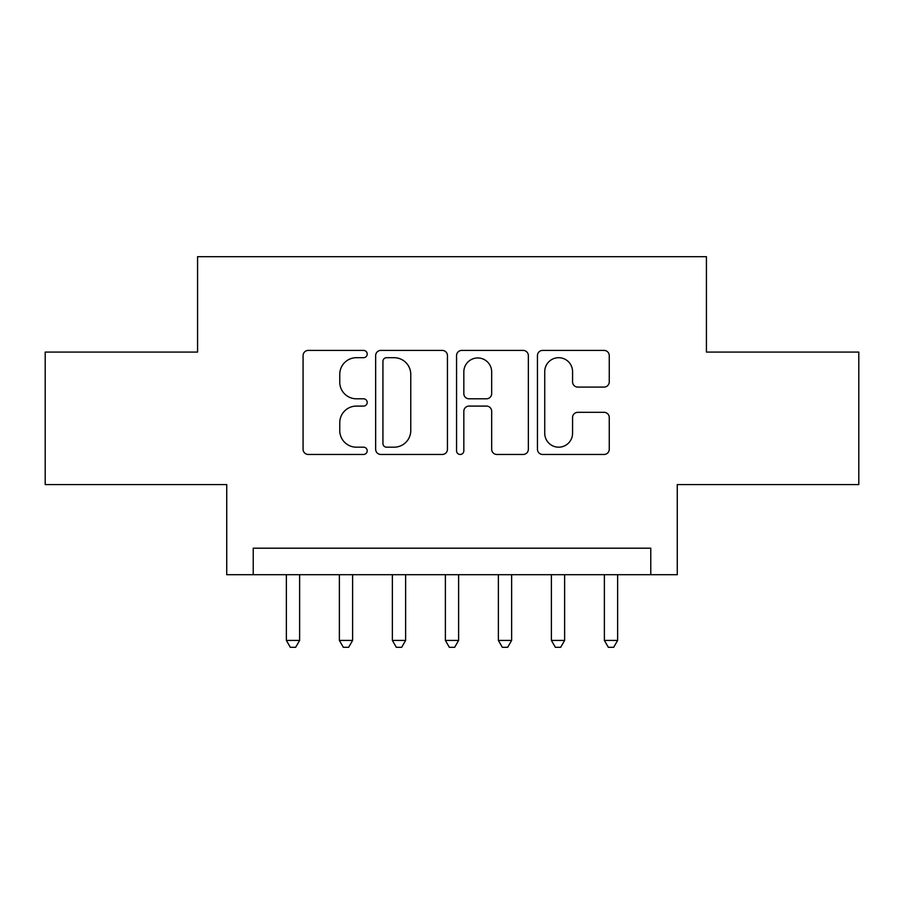<?xml version="1.0" encoding="UTF-8"?>
<svg xmlns="http://www.w3.org/2000/svg" width="904" height="904" viewBox="0 0 904 904"><rect width="100%" height="100%" fill="white"/><g stroke="black" fill="none" stroke-linecap="round" stroke-linejoin="round"><path stroke-width="1.36" d="M367.193 354.063A3.639 3.639 0 0 0 363.555 350.413L308.275 350.413A5.198 5.198 0 0 0 303.077 355.622L303.077 449.265A5.198 5.198 0 0 0 308.275 454.463L363.555 454.463A3.639 3.639 0 0 0 367.193 450.825A3.639 3.639 0 0 0 363.555 447.186L356.402 447.186A16.645 16.645 0 0 1 339.757 430.541L339.757 422.733A16.645 16.645 0 0 1 356.402 406.088L363.555 406.088A3.639 3.639 0 0 0 367.193 402.438A3.639 3.639 0 0 0 363.555 398.8L356.402 398.8A16.645 16.645 0 0 1 339.757 382.155L339.757 374.346A16.645 16.645 0 0 1 356.402 357.701L363.555 357.701A3.639 3.639 0 0 0 367.193 354.063M604.041 387.093A5.198 5.198 0 0 0 609.251 381.895L609.251 355.622A5.198 5.198 0 0 0 604.041 350.413L542.66 350.413A5.198 5.198 0 0 0 537.451 355.622L537.451 449.265A5.198 5.198 0 0 0 542.66 454.463L604.041 454.463A5.198 5.198 0 0 0 609.251 449.265L609.251 417.535A5.198 5.198 0 0 0 604.041 412.326L577.769 412.326A5.198 5.198 0 0 0 572.571 417.535L572.571 433.265A13.922 13.922 0 0 1 558.649 447.186A13.922 13.922 0 0 1 544.739 433.265L544.739 371.612A13.922 13.922 0 0 1 558.649 357.701A13.922 13.922 0 0 1 572.571 371.612L572.571 381.895A5.198 5.198 0 0 0 577.769 387.093L604.041 387.093M650.767 574.707L677.265 574.707L677.265 484.6L858.8 484.6L858.8 352.085L706.419 352.085L706.419 256.679L197.58 256.679L197.58 352.085L45.2 352.085L45.2 484.6L226.734 484.6L226.734 574.707L650.767 574.707L650.767 548.197L253.233 548.197L253.233 574.707M447.446 355.622A5.198 5.198 0 0 0 442.248 350.413L380.855 350.413A5.198 5.198 0 0 0 375.646 355.622L375.646 449.265A5.198 5.198 0 0 0 380.855 454.463L442.248 454.463A5.198 5.198 0 0 0 447.446 449.265L447.446 355.622M461.752 350.413L523.145 350.413A5.198 5.198 0 0 1 528.354 355.622L528.354 449.265A5.198 5.198 0 0 1 523.145 454.463L496.872 454.463A5.198 5.198 0 0 1 491.674 449.265L491.674 411.286A5.198 5.198 0 0 0 486.465 406.088L469.04 406.088A5.198 5.198 0 0 0 463.831 411.286L463.831 450.825A3.639 3.639 0 0 1 460.192 454.463A3.639 3.639 0 0 1 456.554 450.825L456.554 355.622A5.198 5.198 0 0 1 461.752 350.413M386.573 357.701A3.639 3.639 0 0 0 382.934 361.34L382.934 443.548A3.639 3.639 0 0 0 386.573 447.186L394.121 447.186A16.645 16.645 0 0 0 410.766 430.541L410.766 374.346A16.645 16.645 0 0 0 394.121 357.701L386.573 357.701M491.674 371.872A13.922 13.922 0 0 0 477.753 357.961A13.922 13.922 0 0 0 463.831 371.872L463.831 393.602A5.198 5.198 0 0 0 469.04 398.8L486.465 398.8A5.198 5.198 0 0 0 491.674 393.602L491.674 371.872M286.365 574.707L286.365 640.427L299.619 640.427L299.619 574.707M299.619 640.427L295.642 647.32L290.342 647.32L286.365 640.427M339.373 574.707L339.373 640.427L352.616 640.427L352.616 574.707M352.616 640.427L348.639 647.32L343.339 647.32L339.373 640.427M392.37 574.707L392.37 640.427L405.625 640.427L405.625 574.707M405.625 640.427L401.647 647.32L396.347 647.32L392.37 640.427M445.378 574.707L445.378 640.427L458.622 640.427L458.622 574.707M458.622 640.427L454.655 647.32L449.344 647.32L445.378 640.427M498.375 574.707L498.375 640.427L511.63 640.427L511.63 574.707M511.63 640.427L507.652 647.32L502.353 647.32L498.375 640.427M551.383 574.707L551.383 640.427L564.627 640.427L564.627 574.707M564.627 640.427L560.661 647.32L555.361 647.32L551.383 640.427M604.38 574.707L604.38 640.427L617.635 640.427L617.635 574.707M617.635 640.427L613.658 647.32L608.358 647.32L604.38 640.427"/></g></svg>
